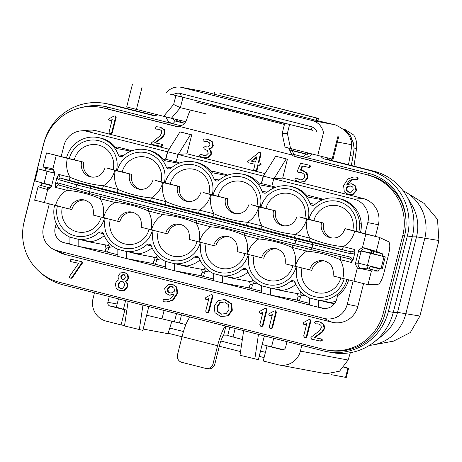 <?xml version="1.0" encoding="UTF-8"?>
<svg xmlns="http://www.w3.org/2000/svg" width="462" height="462" viewBox="0 0 462 462"><rect width="100%" height="100%" fill="white"/><g stroke="black" fill="none" stroke-linecap="round" stroke-linejoin="round"><path stroke-width="0.69" d="M346.061 187.843L348.186 186.163L350.953 185.932L352.829 187.133L353.234 189.824L351.241 192.175L348.885 192.302L346.581 190.575L346.061 187.843L346.656 187.953L348.781 186.273L351.547 186.047M290.511 148.51L295.455 156.399A9.344 9.165 -79.4 0 0 297.182 157.028L369.178 175.3L295.391 156.693A9.344 9.165 100.6 0 1 291.972 154.989L288.623 148.031M367.394 174.965A50.029 49.07 100.6 0 1 402.772 235.551L383.35 312.884A50.029 49.07 100.6 0 1 326.605 349.994A50.029 49.07 100.6 0 1 323.596 349.33L59.523 282.322A50.029 49.07 100.6 0 1 24.145 221.737L43.567 144.398A50.029 49.07 100.6 0 1 100.312 107.294A50.029 49.07 100.6 0 1 103.321 107.958L175.323 126.224A9.344 9.165 100.6 0 0 179.135 126.357L291.972 154.989M49.249 204.065L43.44 227.194A19.381 19.011 -79.4 0 0 53.505 249.324L60.903 252.962A21.679 21.264 -79.4 0 0 64.975 254.458L331.953 322.205A21.679 21.264 -79.4 0 0 357.842 306.416L363.536 283.76M367.278 268.849L368.093 265.61M371.812 250.802L371.257 253.003L373.591 253.598M375.433 236.382L378.361 224.728L367.787 222.609A19.381 19.011 -79.4 0 0 354.083 199.139L273.729 178.748L271.858 186.186L274.671 186.896A0.936 0.918 100.6 0 1 275.277 187.416M282.68 178.084L273.983 178.73L286.249 158.888L287.352 159.477L282.68 178.084L363.034 198.475A21.679 21.264 100.6 0 1 378.361 224.728M264.963 173.591L186.954 153.794L178.003 154.458L176.138 161.896L178.823 162.578A0.936 0.918 100.6 0 1 179.435 163.098M169.236 149.301L96.056 130.729L87.104 131.393L167.458 151.784L179.984 131.924L181.173 132.144L191.718 134.823L186.954 153.794M87.104 131.393A19.381 19.011 -79.4 0 0 80.879 130.89L89.091 130.168A21.679 21.264 100.6 0 1 96.056 130.729M110.476 133.795L111.544 133.755L112.237 133.016L116.21 117.198L115.373 115.956M112.075 120.051L110.713 120.83L109.136 120.796L110.118 120.721L112.208 119.519L108.98 132.369L109.881 133.685L110.62 133.83M162.722 145.559L162.595 144.779L161.948 144.271L155.186 142.908L162.647 137.439L165.084 133.755L164.385 129.66L160.707 127.316L159.373 127.021L156.058 126.68L154.989 127.639L155.833 129.077L159.552 129.325L161.411 130.688L161.723 132.969L160.089 135.851L151.23 143.047L151.975 144.421L161.296 146.419L162.722 145.559L162.127 145.443L162 144.67L161.353 144.161L154.591 142.798L162.052 137.329L164.489 133.645L163.791 129.551L160.112 127.206L158.778 126.911M155.833 129.077L159.367 129.279M203.852 157.808L207.958 157.75L211.556 154.037L211.111 151.022L209.303 148.972L211.694 147.99L213.328 145.865L212.364 141.765L208.657 139.541L204.169 138.889L203.026 139.882L203.17 140.737L203.771 141.187L207.426 141.528L209.402 142.793L210.037 145.056L208.085 146.962L205.255 146.731M204.366 141.297L207.247 141.488M206.306 147.089L205.353 146.743M204.389 155.677L201.005 154.273M259.165 165.177L260.481 164.287L259.881 163.069L258.27 162.716L260.528 153.725L259.754 152.356L258.836 152.547L247.528 161.613L248.094 162.711L255.036 164.264L253.748 169.392L254.672 170.507L255.769 170.536L256.45 169.964L257.744 164.819L259.863 165.309L261.076 164.397L260.476 163.178L258.864 162.826L261.128 153.834L260.187 152.437M255.267 170.622L256.364 170.651L257.045 170.08L258.327 164.969M300.167 182.219L304.828 181.687L307.981 177.922L307.068 173.181L302.991 170.536L300.34 170.097L302.113 165.927L309.101 167.475L310.447 166.597L309.656 165.28L300.618 163.253L297.268 171.275L298.054 172.459L301.253 172.488M300.958 170.16L302.697 166.054M300.722 180.018L296.725 178.159M348.931 194.594L353.17 194.433L356.537 190.69L355.653 186.007L352.35 183.963L351.264 183.743L346.766 184.817C347.898 181.964 349.572 180.261 351.796 179.706L357.12 179.348L357.524 178.69L357.386 177.639L356.346 177.01L356.947 177.119L353.644 177.015L348.025 178.898L343.601 185.568L344.3 191.869L348.336 194.485L349.445 194.704M347.649 184.222L352.391 179.816L357.715 179.464L358.119 178.806L357.981 177.749L357.12 177.16M71.038 278.228L71.806 278.257L72.378 277.679L82.594 262.641L81.641 261.665L72.159 259.517M120.322 290.829L124.474 290.592L127.76 286.677L127.402 283.333L125.843 281.341L127.425 280.405L128.603 278.442L127.962 274.538L124.78 272.499L120.426 272.921L118.139 275.854L118.185 278.193L119.069 279.718L117.013 280.815L115.321 283.616L116.274 288.559L119.727 290.719L120.801 290.933M164.691 301.963L167.562 302.009L173.186 300.115L177.61 293.445L176.906 287.162L172.875 284.54L168.047 284.586L164.668 288.334L165.54 293.029L169.352 295.172L173.845 294.092C172.719 296.933 171.044 298.637 168.821 299.209L163.496 299.549L163.08 300.208L163.225 301.276L164.876 302.004M169.352 295.172L173.556 294.802M207.195 312.583L208.264 312.543L208.957 311.804L212.93 295.986L212.093 294.744M208.795 298.839L207.432 299.619L205.856 299.59L206.837 299.509L208.928 298.308L205.7 311.157L206.601 312.474L207.34 312.618M261.267 326.305L262.335 326.264L263.028 325.525L267.001 309.707L266.164 308.466M262.866 312.56L261.504 313.34L259.927 313.305L260.909 313.23L262.999 312.029L259.777 324.878L260.672 326.195L261.411 326.339M305.18 337.451L306.242 337.41L306.935 336.671L310.909 320.847L310.071 319.606M306.78 323.7L305.417 324.486L303.84 324.451L304.822 324.37L306.912 323.175L303.684 336.018L304.585 337.341L305.324 337.479M221.367 316.476L228.309 315.858L232.322 310.256L231.601 303.805L225.704 299.896L224.307 299.607L218.018 300.629L214.212 306.15L214.928 312.647L220.345 316.251L221.367 316.476L227.714 315.748L231.728 310.146L231.006 303.696L224.307 299.607M270.686 328.696L271.754 328.655L272.447 327.916L276.42 312.098L275.583 310.857M272.285 314.951L270.923 315.731L269.346 315.696L270.328 315.621L272.418 314.42L269.196 327.269L270.091 328.586L270.83 328.73M322.309 340.298L322.181 339.518L321.54 339.01L314.772 337.653L322.233 332.184L324.676 328.499L323.972 324.405L320.293 322.06L318.959 321.766L315.644 321.425L314.576 322.378L315.419 323.822L319.138 324.07L320.998 325.427L321.309 327.714L319.675 330.596L311.388 336.954L310.816 337.791L311.567 339.166L320.882 341.158L322.309 340.298L321.714 340.188L321.587 339.408L320.94 338.9L314.177 337.537L321.639 332.068L324.076 328.39L323.377 324.289L319.698 321.95L318.364 321.65M315.419 323.822L318.953 324.024M255.59 162.07L251.83 161.261L256.768 157.38M349.48 192.417L347.176 190.685L346.656 187.953M123.111 279.724L121.65 278.442L121.46 276.657L122.522 275.063L124.249 274.711M120.877 288.623L119.069 287.231L118.659 284.367L119.987 282.195L121.714 281.468M122.615 281.803L123.51 281.918M170.259 293.087L168.359 291.897L167.977 289.189L169.97 286.85L172.326 286.717M221.945 314.293L217.92 311.555L217.562 306.849L220.195 302.818L224.336 301.911M179.135 126.357C182.854 125.52 185.389 123.227 186.746 119.467A27.414 5.325 -75.8 0 1 190.263 110.06M317.833 120.761L318.399 118.52L219.918 93.399M316.337 120.38L316.799 118.22M317.902 120.778L318.399 118.52M284.69 123.475L211.769 104.972M214.039 94.421L214.501 92.261M100.312 107.294L102.096 107.629A50.029 49.07 100.6 0 1 105.111 108.287L176.75 126.467M369.178 175.3A50.029 49.07 100.6 0 1 404.562 235.886L385.135 313.219A50.029 49.07 100.6 0 1 328.395 350.329L326.605 349.994M346.893 279.591A27.726 27.194 -79.4 0 1 318.405 300.208L309.517 297.955L309.534 305.001L270.495 295.097L297.112 300.063M282.692 290.327L270.484 288.051A27.726 27.194 -79.4 0 0 290.344 281.381A3.113 3.055 100.6 0 1 295.183 282.611A27.726 27.194 -79.4 0 0 309.517 297.955M261.613 292.839L270.495 295.097L270.484 288.051L261.596 285.793L261.613 292.839L222.574 282.935L249.128 287.89M234.765 278.164L222.563 275.889A27.726 27.194 -79.4 0 0 242.423 269.225A3.113 3.055 100.6 0 1 247.262 270.449A27.726 27.194 -79.4 0 0 261.596 285.793M213.687 280.682L222.574 282.935L222.563 275.889L213.675 273.631L213.687 280.682L174.653 270.772L201.149 275.716M186.844 266.008L174.636 263.727A27.726 27.194 -79.4 0 0 194.502 257.063A3.113 3.055 100.6 0 1 199.341 258.293A27.726 27.194 -79.4 0 0 213.675 273.631M165.766 268.52L174.653 270.772L174.636 263.727L165.754 261.475L165.766 268.52L126.732 258.616L153.165 263.548M138.923 253.846L126.715 251.571A27.726 27.194 -79.4 0 0 146.581 244.9A3.113 3.055 100.6 0 1 151.421 246.131A27.726 27.194 -79.4 0 0 165.754 261.475M117.845 256.358L126.732 258.616L126.715 251.571L117.833 249.313L117.845 256.358L78.811 246.454L105.186 251.374M91.002 241.684L78.794 239.408A27.726 27.194 -79.4 0 0 98.654 232.744A3.113 3.055 100.6 0 1 103.5 233.968A27.726 27.194 -79.4 0 0 117.833 249.313M69.924 244.202L78.811 246.454L78.794 239.408L69.912 237.15L69.924 244.202L63.999 242.694A12.462 12.22 100.6 0 1 55.186 227.604L56.237 223.423M54.568 205.417A27.726 27.194 -79.4 0 0 69.912 237.15M358.778 232.167A28.286 27.743 -79.4 0 0 359.534 223.002A27.726 27.194 -79.4 0 0 337.508 198.325A27.726 27.194 -79.4 0 0 314.778 204.614A3.113 3.055 100.6 0 1 309.938 203.384A27.726 27.194 -79.4 0 0 289.587 186.163A27.726 27.194 -79.4 0 0 266.857 192.452A3.113 3.055 100.6 0 1 262.012 191.222A27.726 27.194 -79.4 0 0 241.666 174.001A27.726 27.194 -79.4 0 0 218.93 180.29A3.113 3.055 100.6 0 1 214.091 179.065A27.726 27.194 -79.4 0 0 193.745 161.839A27.726 27.194 -79.4 0 0 171.009 168.133A3.113 3.055 100.6 0 1 166.17 166.903A27.726 27.194 -79.4 0 0 145.825 149.682A27.726 27.194 -79.4 0 0 123.088 155.971A3.113 3.055 100.6 0 1 118.249 154.741A27.726 27.194 -79.4 0 0 97.904 137.52A27.726 27.194 -79.4 0 0 66.482 157.992M344.109 278.886A24.792 24.319 100.6 0 1 314.42 296.587A24.792 24.319 100.6 0 1 297.043 266.597M308.87 219.502A24.792 24.319 100.6 0 1 338.467 201.53A24.792 24.319 100.6 0 1 356.023 231.468M104.585 217.764A24.792 24.319 100.6 0 1 74.971 235.822A24.792 24.319 100.6 0 1 57.432 205.798M69.265 158.703A24.792 24.319 100.6 0 1 98.856 140.725A24.792 24.319 100.6 0 1 116.412 170.663M152.506 229.92A24.792 24.319 100.6 0 1 122.892 247.984A24.792 24.319 100.6 0 1 105.353 217.954M117.186 170.859A24.792 24.319 100.6 0 1 146.777 152.887A24.792 24.319 100.6 0 1 164.333 182.825M200.427 242.082A24.792 24.319 100.6 0 1 170.813 260.146A24.792 24.319 100.6 0 1 153.274 230.116M165.107 183.021A24.792 24.319 100.6 0 1 194.698 165.05A24.792 24.319 100.6 0 1 212.26 194.987M248.348 254.244A24.792 24.319 100.6 0 1 218.734 272.309A24.792 24.319 100.6 0 1 201.201 242.279M213.028 195.183A24.792 24.319 100.6 0 1 242.619 177.206A24.792 24.319 100.6 0 1 260.181 207.149M260.949 207.34A24.792 24.319 100.6 0 1 290.54 189.368A24.792 24.319 100.6 0 1 308.102 219.306M296.269 266.401A24.792 24.319 100.6 0 1 266.655 284.465A24.792 24.319 100.6 0 1 249.122 254.441M108.466 244.057A3.113 0.583 -95.4 0 1 109.327 247.268A14.143 13.872 -79.4 0 0 107.6 252.148L117.845 254.747M156.456 256.208A3.113 0.583 -95.5 0 1 157.317 259.419A14.143 13.872 -79.4 0 0 155.578 264.322L165.766 266.903M204.441 268.364A3.113 0.583 -95.7 0 1 205.313 271.575A14.143 13.872 -79.4 0 0 203.557 276.495L213.687 279.065M252.425 280.521A3.113 0.583 -95.8 0 1 253.303 283.726A14.143 13.872 -79.4 0 0 251.542 288.669L261.608 291.227M300.416 292.671A3.113 0.583 -95.9 0 1 301.299 295.882A14.143 13.872 -79.4 0 0 299.52 300.849L309.528 303.384M122.159 172.101A20.432 20.045 100.6 0 1 145.322 157.005A20.432 20.045 100.6 0 1 161.013 181.97M218 196.419A20.432 20.045 100.6 0 1 241.164 181.323A20.432 20.045 100.6 0 1 256.855 206.295M244.941 253.719A20.432 20.045 100.6 0 1 221.858 268.503A20.432 20.045 100.6 0 1 206.179 243.486M292.862 265.881A20.432 20.045 100.6 0 1 269.779 280.665A20.432 20.045 100.6 0 1 254.1 255.648M197.02 241.562A20.432 20.045 100.6 0 1 173.937 256.341A20.432 20.045 100.6 0 1 158.258 231.323M170.08 184.263A20.432 20.045 100.6 0 1 193.243 169.161A20.432 20.045 100.6 0 1 208.934 194.132M149.099 229.4A20.432 20.045 100.6 0 1 126.016 244.184A20.432 20.045 100.6 0 1 110.337 219.167M74.238 159.939A20.432 20.045 100.6 0 1 97.401 144.843A20.432 20.045 100.6 0 1 113.092 169.814M101.172 217.238A20.432 20.045 100.6 0 1 78.095 232.022A20.432 20.045 100.6 0 1 62.416 207.005M340.783 278.043A20.432 20.045 100.6 0 1 317.706 292.821A20.432 20.045 100.6 0 1 302.021 267.804M313.842 220.744A20.432 20.045 100.6 0 1 337.006 205.642A20.432 20.045 100.6 0 1 352.702 230.613M265.921 208.581A20.432 20.045 100.6 0 1 289.085 193.486A20.432 20.045 100.6 0 1 304.781 218.451M251.542 288.669L249.162 288.028M299.52 300.849L297.147 300.202M203.557 276.495L201.184 275.854M155.578 264.322L153.205 263.681M107.6 252.148L105.221 251.501M348.567 280.018A27.726 27.194 -79.4 0 1 337.566 295.738L336.734 299.053A12.462 12.22 100.6 0 1 321.852 308.125L318.416 307.253L325.052 308.495M330.613 302.489L318.405 300.208L318.416 307.253L309.534 305.001M304.868 295.287A30.838 30.249 -79.4 0 1 301.299 295.882L298.019 297.031M209.026 270.969A30.838 30.249 -79.4 0 1 205.313 271.575L202.056 272.695M161.105 258.807A30.838 30.249 -79.4 0 1 157.317 259.419L154.071 260.522M113.184 246.644A30.838 30.249 -79.4 0 1 109.327 247.268L106.087 248.354M178.858 163.317L164.305 160.603A27.726 27.194 -79.4 0 0 147.528 150L145.825 149.682M130.937 151.161L116.384 148.446A0.936 0.918 100.6 0 1 117.348 146.974L130.902 150.416A0.936 0.918 100.6 0 1 131.514 150.935M116.384 148.446A27.726 27.194 -79.4 0 0 99.607 137.838L97.904 137.52M359.534 223.002L361.238 223.319A28.286 27.743 100.6 0 1 360.452 232.594M361.238 223.319A27.726 27.194 -79.4 0 0 339.212 198.643L337.508 198.325M322.62 199.798L308.073 197.083A0.936 0.918 100.6 0 1 309.038 195.617L322.591 199.058A0.936 0.918 100.6 0 1 323.198 199.578M308.073 197.083A27.726 27.194 -79.4 0 0 291.291 186.481L289.587 186.163M364.992 233.743L367.787 222.609M376.201 254.562L385.256 256.889L382.218 268.971L381.029 268.751L367.423 265.448L370.46 253.367L361.249 251.028M367.423 265.448L358.131 263.092M53.505 249.324A19.381 19.011 -79.4 0 0 57.149 250.664L324.122 318.41A19.381 19.011 -79.4 0 0 347.268 304.296L353.078 281.162M51.75 185.343L44.046 183.391L47.084 171.304L38.005 168.849L49.105 171.558M54.787 173.262L47.084 171.304M80.879 130.89A19.381 19.011 -79.4 0 0 63.958 145.513L61.163 156.647M167.458 151.784L165.592 159.217L176.138 161.879M164.305 160.603A0.936 0.918 100.6 0 1 165.269 159.136L165.592 159.217M226.778 175.479L212.225 172.765A27.726 27.194 -79.4 0 0 195.449 162.162L193.745 161.839M273.729 178.748L178.003 154.458M263.184 176.074L261.319 183.506L271.864 186.169M274.699 187.641L260.152 184.927A0.936 0.918 100.6 0 1 261.117 183.46L261.319 183.506M260.152 184.927A27.726 27.194 -79.4 0 0 243.37 174.318L241.666 174.001M212.225 172.765A0.936 0.918 100.6 0 1 213.19 171.298L226.75 174.734A0.936 0.918 100.6 0 1 227.356 175.254M191.718 134.823L190.529 134.598L178.257 154.429L167.718 151.75L165.829 159.263M385.256 256.889L370.46 253.367M371.257 253.003L361.261 250.999M44.046 183.391L34.973 180.937L38.005 168.849M381.029 268.751L384.061 256.664M179.984 131.924L190.529 134.598M286.249 158.888L275.71 156.214L263.438 176.057L261.556 183.553M256.947 283.125A30.838 30.249 -79.4 0 1 253.303 283.726L250.034 284.863M109.881 133.685L110.949 133.645L111.637 132.906L115.615 117.088L114.807 115.847L115.402 115.962M115.436 115.968L113.837 116.129L109.153 118.717L108.605 119.462L109.136 120.796M160.62 146.287L162.127 145.443M159.043 129.216L159.552 129.325M161.948 144.271L161.481 144.179M205.451 146.766L204.857 146.656L203.534 147.655L204.343 149.007L207.438 150.56L208.218 153.315L206.04 155.475L203.788 155.567L200.554 154.187L199.324 155.267L199.318 156.029L203.257 157.692L207.363 157.64L210.961 153.927L210.516 150.912L208.708 148.856L211.099 147.88L212.734 145.749L211.769 141.655L208.056 139.426L206.762 139.143M203.257 157.692L204.371 157.923M206.982 141.43L207.426 141.528M254.672 170.507L255.457 170.663M255.584 162.087L251.236 161.151L256.947 156.658L255.584 162.087M298.054 172.459L301.842 172.626L304.181 174.33L304.649 177.142L302.806 179.464L300.121 179.903L296.188 178.061L295.409 178.419L294.802 179.984L299.572 182.109L304.233 181.578L307.38 177.806L306.473 173.071L301.738 170.282M299.572 182.109L300.595 182.311M308.397 167.342L309.852 166.487L309.061 165.165L300.618 163.253M348.336 194.485L352.575 194.317L355.942 190.581L355.059 185.891L351.264 183.743M81.999 262.531L81.041 261.55L72.176 259.523L70.796 259.58L70.322 260.233L70.761 261.625L78.696 263.3L69.427 276.426L69.184 276.952L69.577 277.668L70.443 278.112L71.212 278.147L71.783 277.57L81.999 262.531L82.594 262.641M70.443 278.112L71.806 278.257M119.727 290.719L123.88 290.483L127.165 286.567L126.802 283.223L125.248 281.231L126.831 280.295L128.009 278.332L127.368 274.428L124.78 272.499M125.277 277.668L124.342 279.146L122.517 279.608L121.056 278.332L120.865 276.547L121.928 274.954L123.654 274.601L125.063 275.733L125.277 277.668M122.02 281.693L122.909 281.808L124.255 283.356L124.434 285.903L122.586 288.271L120.282 288.513L118.474 287.121L118.064 284.257L119.392 282.086L121.113 281.352L122.828 281.849M164.097 301.853L166.967 301.9L172.586 300.005L177.015 293.33L176.311 287.046L172.875 284.54M174.555 291.06L172.418 292.758L169.664 292.977L167.764 291.788L167.383 289.073L169.375 286.735L171.731 286.607L174.018 288.334L174.555 291.06M206.601 312.474L207.669 312.433L208.356 311.694L212.335 295.876L211.527 294.635L212.122 294.75M212.156 294.756L210.557 294.918L205.873 297.505L205.324 298.25L205.856 299.59M229.002 309.453L226.213 313.6L220.992 314.096L217.325 311.446L216.967 306.739L219.594 302.708L224.561 301.963L228.609 304.787L229.002 309.453M224.041 301.848L224.561 301.963M260.672 326.195L261.74 326.155L262.433 325.415L266.407 309.598L265.598 308.356L266.199 308.472M266.228 308.477L264.628 308.639L259.944 311.226L259.396 311.971L259.927 313.305M270.091 328.586L271.159 328.546L271.852 327.806L275.826 311.989L275.017 310.747L275.618 310.857M275.647 310.868L274.047 311.03L269.363 313.617L268.815 314.362L269.346 315.696M304.585 337.341L305.648 337.3L306.341 336.561L310.314 320.738L309.511 319.502L310.106 319.612M310.141 319.617L308.535 319.785L303.852 322.372L303.303 323.117L303.84 324.451M320.206 341.031L321.714 340.188M318.63 323.954L319.138 324.07M321.54 339.01L321.067 338.917M155.186 142.908L154.591 142.798M201.906 154.545L201.311 154.435M209.303 148.972L208.708 148.856M258.864 162.826L258.27 162.716M251.83 161.261L251.236 161.151M297.436 178.419L296.835 178.309M299.832 172.418L299.237 172.309M82.3 263.288L81.705 263.178M125.843 281.341L125.248 281.231M314.772 337.653L314.177 337.537M336.065 301.016A27.726 27.194 100.6 0 1 328.915 302.702L321.009 300.698M328.915 302.702L334.453 303.736M295.876 284.286A27.726 27.194 100.6 0 1 280.994 290.54L273.088 288.536M280.994 290.54L301.068 294.288M247.955 272.13A27.726 27.194 100.6 0 1 233.073 278.384L225.167 276.374M233.073 278.384L253.072 282.115M200.034 259.967A27.726 27.194 100.6 0 1 185.152 266.222L177.246 264.212M185.152 266.222L205.082 269.941M152.113 247.805A27.726 27.194 100.6 0 1 137.231 254.06L129.325 252.056M137.231 254.06L157.086 257.767M104.187 235.649A27.726 27.194 100.6 0 1 89.31 241.903L81.399 239.893M89.31 241.903L109.09 245.593M82.473 107.323A51.184 50.208 100.6 0 1 107.658 107.08L181.012 125.808M292.51 154.1L368.295 173.215A51.184 50.208 100.6 0 1 406.052 221.344M310.175 153.494L306.075 154.181L290.667 150.289M312.214 154.013A9.396 9.217 100.6 0 1 304.747 157.092M184.505 123.348L175.393 121.032L171.737 118.347M171.252 123.215A9.396 9.217 100.6 0 1 166.135 116.944M40.367 272.516A54.198 53.165 -79.4 0 0 63.017 284.806L323.654 350.941A54.198 53.165 -79.4 0 0 326.917 351.657A54.198 53.165 -79.4 0 0 388.392 311.457L407.363 235.932A54.198 53.165 -79.4 0 0 369.028 170.293L324.624 159.026A6.231 6.11 100.6 0 1 320.894 156.214M323.521 132.946A15.575 15.275 -79.4 0 0 312.243 120.536L181.924 87.462A15.575 15.275 -79.4 0 0 180.983 87.26A15.575 15.275 -79.4 0 0 166.129 93.006M157.45 114.743A6.231 6.11 100.6 0 1 152.841 115.436L108.391 104.152A54.198 53.165 -79.4 0 0 105.128 103.436A54.198 53.165 -79.4 0 0 43.653 143.642L24.682 219.161A54.198 53.165 -79.4 0 0 23.943 222.551M172.967 94.825A9.396 9.217 100.6 0 1 180.417 93.457L310.735 126.53A9.396 9.217 100.6 0 1 316.666 131.323M181.098 96.789L313.04 130.411M348.492 164.749L350.825 151.565A18.688 3.632 104.2 0 0 351.663 144.698L351.241 141.205C349.907 134.465 344.548 129.002 335.164 124.809L318.006 120.807L203.557 91.47M184.656 123.175L178.476 121.61L174.965 119.121M326.917 351.657L331.814 352.575A54.198 53.165 -79.4 0 0 374.168 342.013A54.198 53.165 -79.4 0 0 393.289 312.37L412.26 236.85A54.198 53.165 -79.4 0 0 406.364 195.611A54.198 53.165 -79.4 0 0 373.925 171.206L329.527 159.939L326.062 157.519M154.793 115.598L113.288 105.07A54.198 53.165 -79.4 0 0 110.031 104.348L105.128 103.436M307.253 154.285L290.627 150.069M374.168 342.013L382.807 335.193A41.742 40.945 -79.4 0 0 397.534 312.364L416.505 236.844A41.742 40.945 -79.4 0 0 411.96 205.088L406.364 195.611M287.012 341.643L285.568 347.378A3.113 3.055 100.6 0 1 281.849 349.647L267.042 345.888L263.248 360.989L278.055 364.749A18.688 18.33 -79.4 0 0 279.181 364.997A18.688 18.33 -79.4 0 0 300.381 351.132L301.819 345.403M350.358 352.685L348.1 360.037L339.541 371.2L326.155 373.764L279.181 364.997M94.491 292.793L93.053 298.521A18.688 18.33 -79.4 0 0 106.272 321.159L121.079 324.919L124.873 309.811L110.066 306.052A3.113 3.055 100.6 0 1 107.86 302.281L109.303 296.546M171.812 321.408L168.041 333.679L143.18 329.042M243.659 330.642L240.009 355.261L258.356 359.679L263.663 338.531A3.113 0.606 -75.8 0 1 264.628 335.961M258.466 334.401L254.816 359.02M369.363 345.397A41.742 40.945 -79.4 0 0 373.14 344.883A41.742 40.945 -79.4 0 0 405.803 313.912L424.774 238.386A41.742 40.945 -79.4 0 0 406.439 192.562A41.742 40.945 -79.4 0 0 403.101 190.725M373.14 344.883L393.555 341.123L410.331 332.536L419.929 316.043L438.9 240.517L437.526 219.433L424.139 203.442L406.439 192.562M267.042 345.888L268.878 346.229M149.116 306.653A3.113 0.606 -75.8 0 0 148.158 309.222L142.845 330.37L124.497 325.953L128.147 301.328M139.31 329.706L142.954 305.087M124.873 309.811L126.715 310.158M121.079 324.919L124.555 325.566M343.913 367.544L347.857 368.278A37.382 0.456 14.1 0 0 348.567 368.364L346.292 377.431A37.382 0.456 -165.9 0 1 345.582 377.344L331.837 374.78L332.062 373.897M348.567 368.364A37.382 0.456 14.1 0 0 344.317 367.076M331.15 374.001A15.575 3.026 104.2 0 0 331.803 374.769A15.575 3.026 104.2 0 0 331.837 374.78M126.836 310.187L116.355 307.207L118.451 298.868M146.65 315.217L185.909 324.538M242.342 339.495L227.714 335.545L229.828 327.131M262.162 344.525L271.523 346.904L273.695 338.265M283.275 349.659L271.523 346.904M123.435 309.326L125.606 300.687M161.931 319.092L164.102 310.452M174.405 322.014L176.519 313.606M190.049 317.036A21.806 4.233 104.2 0 0 182.04 336.688L177.489 354.816A6.231 6.11 -79.4 0 0 181.895 362.358L205.59 368.37A6.231 6.11 -79.4 0 0 213.028 363.831L217.585 345.709A21.806 4.233 -75.8 0 1 225.595 326.057M227.806 335.175L223.672 335.117A12.462 2.42 104.2 0 0 219.369 346.044L214.818 364.166A6.231 6.11 100.6 0 1 207.75 368.786L205.965 368.457M233.027 337.133L235.198 328.494M379.649 268.416L378.268 271.102L371.431 270.888L357.351 267.896L355.29 264.056L358.83 249.965L362.456 247.568L365.846 234.078L354.677 231.248A24.919 24.446 100.6 0 1 343.335 246.639C331.935 245.628 320.824 242.81 310.002 238.184L295.357 234.465C283.957 233.454 272.84 230.63 262.023 226.005L247.378 222.291C235.972 221.275 224.861 218.457 214.045 213.831L199.393 210.112C187.994 209.101 176.882 206.283 166.06 201.657L151.415 197.938C140.009 196.928 128.898 194.109 118.081 189.478A24.919 24.446 100.6 0 1 115.367 170.518L131.745 174.37L107.455 168.208L114.772 170.368A24.919 24.446 100.6 0 1 103.436 185.764C92.03 184.754 80.919 181.93 70.097 177.304A24.919 24.446 100.6 0 1 67.388 158.345L83.761 162.197L46.523 152.928L67.388 158.345M115.367 170.518L114.772 170.368M354.932 252.581L354.608 249.503C354.111 251.195 352.749 251.934 350.519 251.715L164.709 204.568A3.113 0.606 -75.8 0 0 166.06 201.657A24.919 24.446 100.6 0 1 163.346 182.698L179.724 186.544L155.44 180.382L162.757 182.548A24.919 24.446 100.6 0 1 151.415 197.938A3.113 0.606 -75.8 0 1 150.058 200.849L60.204 178.049L58.033 179.435L76.663 184.835L295.692 240.535L351.426 253.886L354.932 252.581L353.089 259.898L351.357 262.456C351.721 260.724 350.86 259.448 348.787 258.628L294.768 245.697L89.339 193.572L58.472 184.962L57.207 182.721L55.255 184.321L57.092 177.004L58.824 174.445L60.204 178.049L78.835 183.443L296.506 238.79L350.519 251.715L351.426 253.886M163.346 182.698L162.757 182.548M212.687 216.742A3.113 0.606 -75.8 0 0 214.045 213.831A24.919 24.446 100.6 0 1 211.33 194.872L227.702 198.724L203.419 192.562L210.736 194.721A24.919 24.446 100.6 0 1 199.393 210.112A3.113 0.606 -75.8 0 1 198.042 213.022M211.33 194.872L210.736 194.721M260.666 228.915A3.113 0.606 -75.8 0 0 262.023 226.005A24.919 24.446 100.6 0 1 259.309 207.045L275.687 210.897L251.397 204.735L258.72 206.895A24.919 24.446 100.6 0 1 247.378 222.291A3.113 0.606 -75.8 0 1 246.021 225.202M259.309 207.045L258.72 206.895M308.651 241.089A3.113 0.606 -75.8 0 0 310.002 238.184A24.919 24.446 100.6 0 1 307.294 219.219L323.666 223.071L299.382 216.909L306.699 219.069A24.919 24.446 100.6 0 1 295.357 234.465A3.113 0.606 -75.8 0 1 293.999 237.376M307.294 219.219L306.699 219.069M351.709 230.342A17.446 17.111 -79.4 0 0 351.744 230.22L379.262 237.358L365.846 234.078M351.744 230.22L344.981 228.655L354.677 231.248M92.25 177.2A12.462 12.22 100.6 0 1 83.761 162.197M324.826 260.984A12.462 12.22 -79.4 0 0 311.786 270.38L285.118 263.79C286.157 255.734 283.05 250.658 275.791 248.562A12.462 12.22 -79.4 0 0 261.659 257.802L237.133 251.611C238.173 243.561 235.066 238.484 227.812 236.388A12.462 12.22 -79.4 0 0 213.675 245.628L189.154 239.437C190.194 231.387 187.087 226.311 179.828 224.209A12.462 12.22 -79.4 0 0 165.696 233.454L141.17 227.264C142.215 219.207 139.102 214.131 131.849 212.035A12.462 12.22 -79.4 0 0 117.718 221.281L93.191 215.084C94.231 207.034 91.124 201.958 83.865 199.861A12.462 12.22 -79.4 0 0 69.733 209.101L34.742 200.127M58.472 184.962L55.573 187.399L55.255 184.321M53.448 169.456L51.663 168.514L52.945 169.069L54.891 172.84L51.351 186.931L48.649 189.183L46.466 189.195C40.541 187.595 37.786 186.642 38.202 186.33L41.072 185.533L41.944 183.148L50.479 185.458L49.607 187.843L47.355 188.548M371.431 270.888L367.966 284.684L333.096 275.964C334.136 267.914 331.029 262.838 323.77 260.735A12.462 12.22 -79.4 0 0 309.638 269.981M55.504 205.654A24.919 24.446 100.6 0 1 66.846 190.257C78.852 191.383 89.963 194.202 100.179 198.718L114.824 202.431C126.831 203.557 137.942 206.381 148.163 210.891L162.809 214.611C174.815 215.737 185.926 218.555 196.142 223.065L210.787 226.784C222.794 227.91 233.905 230.729 244.121 235.245L258.772 238.958C270.772 240.084 281.884 242.902 292.105 247.418L306.751 251.137C318.757 252.264 329.868 255.082 340.084 259.592L351.357 262.456M276.842 248.81A12.462 12.22 -79.4 0 0 263.802 258.206L261.659 257.802M228.863 236.636A12.462 12.22 -79.4 0 0 215.823 246.027L213.675 245.628M180.879 224.457A12.462 12.22 -79.4 0 0 167.839 233.853L165.696 233.454M132.9 212.283A12.462 12.22 -79.4 0 0 119.86 221.679L117.718 221.281M84.921 200.11A12.462 12.22 -79.4 0 0 71.881 209.505L69.733 209.101M353.089 259.898L350.6 257.172L294.866 243.821L89.437 191.69L57.207 182.721M57.092 177.004L58.033 179.435M348.787 258.628L350.6 257.172M332.155 238.074A12.462 12.22 100.6 0 1 323.666 223.071M370.437 266.181L369.046 268.907L358.547 268.387M373.492 254.013L373.429 251.449L366.834 248.943C364.096 248.117 362.139 249.082 360.961 251.842L358.108 263.196C357.848 266.21 359.118 267.977 361.919 268.491M362.456 247.568L366.834 248.943M367.966 284.684L377.668 284.465C379.897 283.899 381.976 280.099 383.899 273.059L388.606 254.325C390.234 247.228 390.176 242.983 388.438 241.603L379.262 237.358M379.793 237.583L376.328 251.38L363.738 247.707M376.328 251.38L382.594 253.881L382.657 256.439M284.176 225.901A12.462 12.22 100.6 0 1 275.687 210.897M236.192 213.727A12.462 12.22 100.6 0 1 227.702 198.724M188.213 201.548A12.462 12.22 100.6 0 1 179.724 186.544M140.229 189.374A12.462 12.22 100.6 0 1 131.745 174.37M46.466 189.195L49.261 188.958M47.881 188.802L47.326 188.508M52.795 169.254L52.206 169.231L53.99 170.391L53.644 172.852M45.057 170.773L45.397 168.312L43.105 166.822L51.663 168.514M46.518 152.939L43.105 166.822M50.583 185.048L50.479 185.458M42.025 182.842L41.944 183.148M290.621 150.017L307.38 154.285M180.417 93.457L181.462 96.864L170.518 94.236A5.608 5.498 -76.5 0 1 170.53 94.242L195.536 100.439M297.424 126.293L311.642 129.903M337.826 136.694L332.172 159.038L317.741 155.417L285.019 147.101L282.155 133.495L284.748 123.25M332.172 159.038L333.033 159.119L338.686 136.775M142.094 87.064L136.434 109.407L126.709 106.918L132.369 84.569M136.434 109.407L163.6 116.303L173.643 104.481L180.382 107.692L206 113.843M185.724 121.708L163.6 116.303M282.265 133.547L287.376 133.339L290.575 148.521M307.623 152.847L307.594 154.273M343.197 129.152L345.287 129.683L353.725 135.037C356.254 138.912 357.19 143.434 356.537 148.602L354.077 148.013L353.13 142.163L351.963 139.732A15.575 15.281 -76.5 0 0 343.786 129.666M354.077 148.013A24.919 4.839 -75.8 0 1 352.997 156.214L351.339 165.477M350.594 139.385L351.963 139.732M356.537 148.602L354.019 166.153M348.781 186.273L348.186 186.163M196.327 102.09L284.448 124.451M219.883 93.393L318.474 118.411L219.9 93.393M176.455 126.438L175.323 126.224M105.111 108.287L103.321 107.958M295.391 156.693L297.182 157.028M385.135 313.219L383.35 312.884M404.562 235.886L402.772 235.551M69.924 243.803L63.999 242.694M323.36 308.408L321.852 308.125M295.027 282.259L290.344 281.381M247.106 270.097L242.423 269.225M199.18 257.935L194.502 257.063M151.259 245.778L146.581 244.9M103.338 233.616L98.654 232.744M166.17 166.903L171.321 167.862M118.249 154.741L123.4 155.706M214.091 179.065L219.242 180.024M262.012 191.222L267.163 192.186M309.938 203.384L315.084 204.343M363.034 198.475L354.083 199.139M357.842 306.416L347.268 304.296M331.953 322.205L324.122 318.41M64.975 254.458L57.149 250.664M59.078 228.332L55.186 227.604M112.237 133.016L111.637 132.906M116.21 117.198L115.615 117.088M111.544 133.755L110.949 133.645M110.713 120.83L110.118 120.721M162.595 144.779L162 144.67M158.478 129.221L157.883 129.112M156.993 129.216L156.399 129.1M160.707 127.316L160.112 127.206M164.385 129.66L163.791 129.551M165.084 133.755L164.489 133.645M162.647 137.439L162.052 137.329M158.807 140.356L158.212 140.246M211.111 151.022L210.516 150.912M211.556 154.037L210.961 153.927M207.958 157.75L207.363 157.64M202.91 155.128L202.316 155.013M205.821 146.922L205.226 146.812M205.729 141.355L205.128 141.245M208.657 139.541L208.056 139.426M212.364 141.765L211.769 141.655M213.328 145.865L212.734 145.749M211.694 147.99L211.099 147.88M260.949 163.646L260.354 163.536M261.076 164.397L260.481 164.287M257.045 170.08L256.45 169.964M256.364 170.651L255.769 170.536M261.128 153.834L260.528 153.725M260.476 163.178L259.881 163.069M307.068 173.181L306.473 173.071M307.981 177.922L307.38 177.806M304.828 181.687L304.233 181.578M298.654 179.152L298.059 179.037M298.648 172.569L298.152 172.476M309.656 165.28L309.061 165.165M310.297 165.8L309.696 165.691M310.447 166.597L309.852 166.487M302.991 170.536L302.396 170.426M355.653 186.007L355.059 185.891M356.537 190.69L355.942 190.581M353.17 194.433L352.575 194.317M357.981 177.749L357.386 177.639M358.119 178.806L357.524 178.69M357.715 179.464L357.12 179.348M356.883 179.527L356.289 179.412M352.391 179.816L351.796 179.706M352.35 183.963L351.755 183.847M347.176 190.685L346.581 190.575M81.641 261.665L81.041 261.55M72.378 277.679L71.783 277.57M127.402 283.333L126.802 283.223M127.76 286.677L127.165 286.567M124.474 290.592L123.88 290.483M127.962 274.538L127.368 274.428M128.603 278.442L128.009 278.332M127.425 280.405L126.831 280.295M122.522 275.063L121.928 274.954M121.46 276.657L120.865 276.547M121.65 278.442L121.056 278.332M119.987 282.195L119.392 282.086M118.659 284.367L118.064 284.257M119.069 287.231L118.474 287.121M176.906 287.162L176.311 287.046M177.61 293.445L177.015 293.33M173.186 300.115L172.586 300.005M167.562 302.009L166.967 301.9M169.97 286.85L169.375 286.735M167.977 289.189L167.383 289.073M168.359 291.897L167.764 291.788M208.957 311.804L208.356 311.694M212.93 295.986L212.335 295.876M208.264 312.543L207.669 312.433M207.432 299.619L206.837 299.509M231.601 303.805L231.006 303.696M232.322 310.256L231.728 310.146M228.309 315.858L227.714 315.748M225.704 299.896L225.11 299.786M220.195 302.818L219.594 302.708M217.562 306.849L216.967 306.739M217.92 311.555L217.325 311.446M221.593 314.206L220.992 314.096M263.028 325.525L262.433 325.415M267.001 309.707L266.407 309.598M262.335 326.264L261.74 326.155M261.504 313.34L260.909 313.23M272.447 327.916L271.852 327.806M276.42 312.098L275.826 311.989M271.754 328.655L271.159 328.546M270.923 315.731L270.328 315.621M306.935 336.671L306.341 336.561M310.909 320.847L310.314 320.738M306.242 337.41L305.648 337.3M305.417 324.486L304.822 324.37M322.181 339.518L321.587 339.408M318.064 323.966L317.469 323.85M316.58 323.954L315.985 323.845M320.293 322.06L319.698 321.95M323.972 324.405L323.377 324.289M324.676 328.499L324.076 328.39M322.233 332.184L321.639 332.068M318.393 335.1L317.798 334.985M107.658 107.08L107.559 108.911M368.295 173.215L368.197 175.052M303.147 156.797L305.705 154.1L306.462 154.244M172.84 123.735L175.393 121.032L178.476 121.61M181.289 122.326L179.452 120.201M310.735 126.53L311.781 129.938M312.243 120.536L335.164 124.809M181.924 87.462L204.787 91.73M337.358 142.03L351.663 144.698M332.34 160.655L330.619 158.662M324.624 159.026L329.527 159.939M369.028 170.293L373.925 171.206M153.598 115.575L152.841 115.436M108.391 104.152L113.288 105.07M407.363 235.932L412.26 236.85L416.505 236.844L438.9 240.517M388.392 311.457L393.289 312.37L397.534 312.364L419.929 316.043M348.1 360.037L300.381 351.132M281.849 349.647L282.224 349.717M117.157 304.019L107.86 302.281M116.545 307.265L110.066 306.052M168.174 333.246L182.022 336.763L168.174 333.246M219.323 346.229L240.552 351.611L219.323 346.229M259.194 356.341L264.102 357.588L259.194 356.346M347.857 368.278L345.582 377.344M169.768 328.066L183.466 331.543M220.859 341.031L241.349 346.229M260.51 351.091L265.419 352.339M181.502 314.87L179.47 322.961M217.585 345.709L182.04 336.688M225.93 326.143L223.672 335.117M214.818 364.166L213.028 363.831M81.618 161.798A12.462 12.22 -79.4 0 0 91.181 177.05C97.973 177.783 102.604 174.694 105.076 167.781M116.724 192.388A3.113 0.606 -75.8 0 0 118.081 189.478L103.436 185.764A3.113 0.606 -75.8 0 1 102.079 188.675M58.824 174.445L70.097 177.304A3.113 0.606 -75.8 0 1 68.746 180.215M295.409 266.528A24.919 24.446 100.6 0 1 306.751 251.137A3.113 0.606 104.2 0 0 307.12 248.77M292.469 245.114A3.113 0.606 104.2 0 1 292.105 247.418A24.919 24.446 100.6 0 1 294.814 266.378M247.43 254.354A24.919 24.446 100.6 0 1 258.772 238.958A3.113 0.606 104.2 0 0 259.136 236.654M244.49 232.94A3.113 0.606 104.2 0 1 244.121 235.245A24.919 24.446 100.6 0 1 246.835 254.204M199.445 242.18A24.919 24.446 100.6 0 1 210.787 226.784A3.113 0.606 104.2 0 0 211.157 224.48M196.512 220.767A3.113 0.606 104.2 0 1 196.142 223.065A24.919 24.446 100.6 0 1 198.856 242.03M151.467 230.001A24.919 24.446 100.6 0 1 162.809 214.611A3.113 0.606 104.2 0 0 163.173 212.306M148.527 208.587A3.113 0.606 104.2 0 1 148.163 210.891A24.919 24.446 100.6 0 1 150.872 229.851M103.482 217.827A24.919 24.446 100.6 0 1 114.824 202.431A3.113 0.606 104.2 0 0 115.194 200.133M100.549 196.414A3.113 0.606 104.2 0 1 100.179 198.718A24.919 24.446 100.6 0 1 102.893 217.677M55.573 187.399L66.846 190.257A3.113 0.606 104.2 0 0 67.192 187.485M52.835 169.005L56.22 155.509M44.34 202.818L47.73 189.328M354.608 249.503L343.335 246.639A3.113 0.606 -75.8 0 1 341.984 249.549M340.396 256.647A3.113 0.606 104.2 0 1 340.084 259.592A24.919 24.446 100.6 0 1 342.798 278.551M353.961 281.387L357.351 267.896M77.096 190.356L75.837 188.121L76.663 184.835L78.835 183.443M164.709 204.568L150.058 200.849M311.966 242.602L312.872 244.773L312.046 248.059L310.227 249.515M294.768 245.697L295.692 240.535L296.506 238.79M89.339 193.572L90.263 188.404L91.078 186.66M321.523 222.672A12.462 12.22 -79.4 0 0 331.081 237.93C337.878 238.663 342.509 235.574 344.981 228.655M369.046 268.907L378.268 271.102M358.108 263.196L355.526 263.121M358.599 250.901L360.961 251.842M382.594 253.881L373.429 251.449M370.328 266.62L379.55 268.815M273.539 210.499A12.462 12.22 -79.4 0 0 283.102 225.751C289.893 226.484 294.525 223.394 296.997 216.482M225.56 198.319A12.462 12.22 -79.4 0 0 235.123 213.577C241.915 214.31 246.546 211.221 249.018 204.308M177.581 186.146A12.462 12.22 -79.4 0 0 187.139 201.403C193.93 202.137 198.562 199.047 201.034 192.128M129.597 173.972A12.462 12.22 -79.4 0 0 139.16 189.224C145.952 189.957 150.583 186.867 153.055 179.955M53.99 170.391L45.397 168.312M41.072 185.533L49.607 187.843M307.611 153.309L307.346 154.273M323.4 133.073L317.741 155.417M287.376 133.339L289.61 124.497M175.878 95.64L173.643 104.481M182.981 97.424L180.382 107.692L171.396 118.266M351.386 141.719L353.13 142.163M350.132 155.486L352.997 156.214M345.287 129.683L343.243 129.193M297.101 293.549L298.157 296.188L297.089 300.196M200.733 268.919C201.444 268.474 202.783 272.719 202.004 272.672L201.126 275.849M152.807 256.785C154.187 258.015 154.591 259.251 154.019 260.499L153.141 263.669M105.14 244.854L106.035 248.331L105.163 251.495M248.66 281.052C249.896 282.149 250.335 283.414 249.982 284.84L249.105 288.022M151.992 144.427L152.587 144.537M70.64 278.159L71.235 278.268M311.579 339.166L312.179 339.281M203.921 91.54L180.983 87.26M38.109 186.417L34.644 200.208M170.49 94.231L181.462 96.864"/></g></svg>
